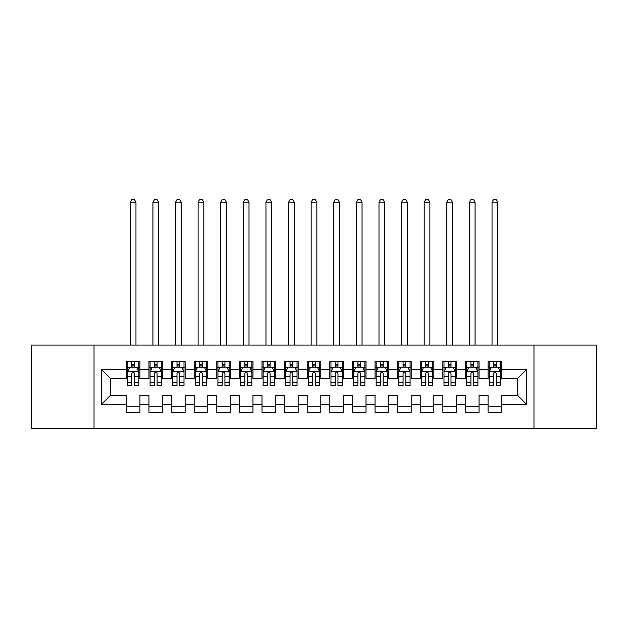 <?xml version="1.0" encoding="UTF-8"?>
<svg xmlns="http://www.w3.org/2000/svg" width="628" height="628" viewBox="0 0 628 628"><rect width="100%" height="100%" fill="white"/><g stroke="black" fill="none" stroke-linecap="round" stroke-linejoin="round"><path stroke-width="0.94" d="M533.973 428.736L596.6 428.736L596.6 345.086L533.973 345.086L533.973 428.736L94.027 428.736L94.027 345.086L31.4 345.086L31.4 428.736L94.027 428.736M533.973 345.086L94.027 345.086M101.485 404.322L101.485 369.5L126.354 369.5L126.354 378.543L110.528 378.543L110.528 395.279L101.485 404.322L126.354 404.322L126.354 412.345L139.918 412.345L139.918 404.322L148.962 404.322L148.962 412.345L162.526 412.345L162.526 404.322L171.57 404.322L171.57 412.345L185.134 412.345L185.134 404.322L194.178 404.322L194.178 412.345L207.742 412.345L207.742 404.322L216.786 404.322L216.786 412.345L230.35 412.345L230.35 404.322L239.394 404.322L239.394 412.345L252.958 412.345L252.958 404.322L262.002 404.322L262.002 412.345L275.566 412.345L275.566 404.322L284.61 404.322L284.61 412.345L298.174 412.345L298.174 404.322L307.218 404.322L307.218 412.345L320.782 412.345L320.782 404.322L329.826 404.322L329.826 412.345L343.39 412.345L343.39 404.322L352.434 404.322L352.434 412.345L365.998 412.345L365.998 404.322L375.042 404.322L375.042 412.345L388.606 412.345L388.606 404.322L397.65 404.322L397.65 412.345L411.214 412.345L411.214 404.322L420.258 404.322L420.258 412.345L433.822 412.345L433.822 404.322L442.866 404.322L442.866 412.345L456.43 412.345L456.43 404.322L465.474 404.322L465.474 412.345L479.038 412.345L479.038 404.322L488.082 404.322L488.082 412.345L501.646 412.345L501.646 395.279L517.472 395.279L517.472 378.543L501.646 378.543L501.646 369.5L526.515 369.5L526.515 404.322L501.646 404.322M501.646 369.5L501.646 361.477L488.082 361.477L488.082 369.5L479.038 369.5L479.038 361.477L465.474 361.477L465.474 369.5L456.43 369.5L456.43 361.477L442.866 361.477L442.866 369.5L433.822 369.5L433.822 361.477L420.258 361.477L420.258 369.5L411.214 369.5L411.214 361.477L397.65 361.477L397.65 369.5L388.606 369.5L388.606 361.477L375.042 361.477L375.042 369.5L365.998 369.5L365.998 361.477L352.434 361.477L352.434 369.5L343.39 369.5L343.39 361.477L329.826 361.477L329.826 369.5L320.782 369.5L320.782 361.477L307.218 361.477L307.218 369.5L298.174 369.5L298.174 361.477L284.61 361.477L284.61 369.5L275.566 369.5L275.566 361.477L262.002 361.477L262.002 369.5L252.958 369.5L252.958 361.477L239.394 361.477L239.394 369.5L230.35 369.5L230.35 361.477L216.786 361.477L216.786 369.5L207.742 369.5L207.742 361.477L194.178 361.477L194.178 369.5L185.134 369.5L185.134 361.477L171.57 361.477L171.57 369.5L162.526 369.5L162.526 361.477L148.962 361.477L148.962 369.5L139.918 369.5L139.918 361.477L126.354 361.477L126.354 369.5M479.038 404.322L479.038 395.279L488.082 395.279L488.082 404.322M526.515 369.5L517.472 378.543M456.43 404.322L456.43 395.279L465.474 395.279L465.474 404.322M488.082 369.5L488.082 378.543L479.038 378.543L479.038 369.5M433.822 404.322L433.822 395.279L442.866 395.279L442.866 404.322M465.474 369.5L465.474 378.543L456.43 378.543L456.43 369.5M411.214 404.322L411.214 395.279L420.258 395.279L420.258 404.322M442.866 369.5L442.866 378.543L433.822 378.543L433.822 369.5M388.606 404.322L388.606 395.279L397.65 395.279L397.65 404.322M420.258 369.5L420.258 378.543L411.214 378.543L411.214 369.5M365.998 404.322L365.998 395.279L375.042 395.279L375.042 404.322M397.65 369.5L397.65 378.543L388.606 378.543L388.606 369.5M343.39 404.322L343.39 395.279L352.434 395.279L352.434 404.322M375.042 369.5L375.042 378.543L365.998 378.543L365.998 369.5M320.782 404.322L320.782 395.279L329.826 395.279L329.826 404.322M352.434 369.5L352.434 378.543L343.39 378.543L343.39 369.5M298.174 404.322L298.174 395.279L307.218 395.279L307.218 404.322M329.826 369.5L329.826 378.543L320.782 378.543L320.782 369.5M275.566 404.322L275.566 395.279L284.61 395.279L284.61 404.322M307.218 369.5L307.218 378.543L298.174 378.543L298.174 369.5M252.958 404.322L252.958 395.279L262.002 395.279L262.002 404.322M284.61 369.5L284.61 378.543L275.566 378.543L275.566 369.5M230.35 404.322L230.35 395.279L239.394 395.279L239.394 404.322M262.002 369.5L262.002 378.543L252.958 378.543L252.958 369.5M207.742 404.322L207.742 395.279L216.786 395.279L216.786 404.322M239.394 369.5L239.394 378.543L230.35 378.543L230.35 369.5M185.134 404.322L185.134 395.279L194.178 395.279L194.178 404.322M216.786 369.5L216.786 378.543L207.742 378.543L207.742 369.5M162.526 404.322L162.526 395.279L171.57 395.279L171.57 404.322M194.178 369.5L194.178 378.543L185.134 378.543L185.134 369.5M139.918 404.322L139.918 395.279L148.962 395.279L148.962 404.322M171.57 369.5L171.57 378.543L162.526 378.543L162.526 369.5M110.528 395.279L126.354 395.279L126.354 404.322M148.962 369.5L148.962 378.543L139.918 378.543L139.918 369.5M488.082 367.129L489.212 367.129M500.516 367.129L501.646 367.129M465.474 367.129L466.604 367.129M477.908 367.129L479.038 367.129M442.866 367.129L443.996 367.129M455.3 367.129L456.43 367.129M420.258 367.129L421.388 367.129M432.692 367.129L433.822 367.129M397.65 367.129L398.78 367.129M410.084 367.129L411.214 367.129M375.042 367.129L376.172 367.129M387.476 367.129L388.606 367.129M352.434 367.129L353.564 367.129M364.868 367.129L365.998 367.129M329.826 367.129L330.956 367.129M342.26 367.129L343.39 367.129M307.218 367.129L308.348 367.129M319.652 367.129L320.782 367.129M284.61 367.129L285.74 367.129M297.044 367.129L298.174 367.129M262.002 367.129L263.132 367.129M274.436 367.129L275.566 367.129M239.394 367.129L240.524 367.129M251.828 367.129L252.958 367.129M216.786 367.129L217.916 367.129M229.22 367.129L230.35 367.129M194.178 367.129L195.308 367.129M206.612 367.129L207.742 367.129M171.57 367.129L172.7 367.129M184.004 367.129L185.134 367.129M148.962 367.129L150.092 367.129M161.396 367.129L162.526 367.129M126.354 367.129L127.484 367.129M138.788 367.129L139.918 367.129M126.354 406.693L139.918 406.693M148.962 406.693L162.526 406.693M171.57 406.693L185.134 406.693M194.178 406.693L207.742 406.693M216.786 406.693L230.35 406.693M239.394 406.693L252.958 406.693M262.002 406.693L275.566 406.693M284.61 406.693L298.174 406.693M307.218 406.693L320.782 406.693M329.826 406.693L343.39 406.693M352.434 406.693L365.998 406.693M375.042 406.693L388.606 406.693M397.65 406.693L411.214 406.693M420.258 406.693L433.822 406.693M442.866 406.693L456.43 406.693M465.474 406.693L479.038 406.693M488.082 406.693L501.646 406.693M101.485 369.5L110.528 378.543M517.472 395.279L526.515 404.322M134.494 364.413L131.778 364.413M138.788 382.719L134.494 382.719L134.494 385.553L138.788 385.553L138.788 371.76L136.527 367.239L129.745 367.239L127.484 371.76L127.484 385.553L131.778 385.553L131.778 382.719L127.484 382.719M127.484 371.76L127.484 361.477M138.788 371.76L138.788 361.477M131.778 367.239L131.778 361.477M134.494 361.477L134.494 367.239M134.494 382.719L134.494 373.456C133.591 371.713 132.689 371.713 131.778 373.456L131.778 382.719M134.494 367.129L131.778 367.129M135.962 345.086L135.962 202.2L130.31 202.2L130.31 345.086M130.31 202.2L132.006 199.264L134.266 199.264L135.962 202.2M157.102 364.413L154.386 364.413M161.396 382.719L157.102 382.719L157.102 385.553L161.396 385.553L161.396 371.76L159.135 367.239L152.353 367.239L150.092 371.76L150.092 385.553L154.386 385.553L154.386 382.719L150.092 382.719M150.092 371.76L150.092 361.477M161.396 371.76L161.396 361.477M154.386 367.239L154.386 361.477M157.102 361.477L157.102 367.239M157.102 382.719L157.102 373.456C156.199 371.713 155.297 371.713 154.386 373.456L154.386 382.719M157.102 367.129L154.386 367.129M158.57 345.086L158.57 202.2L152.918 202.2L152.918 345.086M152.918 202.2L154.614 199.264L156.874 199.264L158.57 202.2M179.71 364.413L176.994 364.413M184.004 382.719L179.71 382.719L179.71 385.553L184.004 385.553L184.004 371.76L181.743 367.239L174.961 367.239L172.7 371.76L172.7 385.553L176.994 385.553L176.994 382.719L172.7 382.719M172.7 371.76L172.7 361.477M184.004 371.76L184.004 361.477M176.994 367.239L176.994 361.477M179.71 361.477L179.71 367.239M179.71 382.719L179.71 373.456C178.807 371.713 177.905 371.713 176.994 373.456L176.994 382.719M179.71 367.129L176.994 367.129M181.178 345.086L181.178 202.2L175.526 202.2L175.526 345.086M175.526 202.2L177.222 199.264L179.482 199.264L181.178 202.2M202.318 364.413L199.602 364.413M206.612 382.719L202.318 382.719L202.318 385.553L206.612 385.553L206.612 371.76L204.351 367.239L197.569 367.239L195.308 371.76L195.308 385.553L199.602 385.553L199.602 382.719L195.308 382.719M195.308 371.76L195.308 361.477M206.612 371.76L206.612 361.477M199.602 367.239L199.602 361.477M202.318 361.477L202.318 367.239M202.318 382.719L202.318 373.456C201.415 371.713 200.513 371.713 199.602 373.456L199.602 382.719M202.318 367.129L199.602 367.129M203.786 345.086L203.786 202.2L198.134 202.2L198.134 345.086M198.134 202.2L199.83 199.264L202.09 199.264L203.786 202.2M224.926 364.413L222.21 364.413M229.22 382.719L224.926 382.719L224.926 385.553L229.22 385.553L229.22 371.76L226.959 367.239L220.177 367.239L217.916 371.76L217.916 385.553L222.21 385.553L222.21 382.719L217.916 382.719M217.916 371.76L217.916 361.477M229.22 371.76L229.22 361.477M222.21 367.239L222.21 361.477M224.926 361.477L224.926 367.239M224.926 382.719L224.926 373.456C224.023 371.713 223.121 371.713 222.21 373.456L222.21 382.719M224.926 367.129L222.21 367.129M226.394 345.086L226.394 202.2L220.742 202.2L220.742 345.086M220.742 202.2L222.438 199.264L224.698 199.264L226.394 202.2M247.534 364.413L244.818 364.413M251.828 382.719L247.534 382.719L247.534 385.553L251.828 385.553L251.828 371.76L249.567 367.239L242.785 367.239L240.524 371.76L240.524 385.553L244.818 385.553L244.818 382.719L240.524 382.719M240.524 371.76L240.524 361.477M251.828 371.76L251.828 361.477M244.818 367.239L244.818 361.477M247.534 361.477L247.534 367.239M247.534 382.719L247.534 373.456C246.631 371.713 245.729 371.713 244.818 373.456L244.818 382.719M247.534 367.129L244.818 367.129M249.002 345.086L249.002 202.2L243.35 202.2L243.35 345.086M243.35 202.2L245.046 199.264L247.306 199.264L249.002 202.2M270.142 364.413L267.426 364.413M274.436 382.719L270.142 382.719L270.142 385.553L274.436 385.553L274.436 371.76L272.175 367.239L265.393 367.239L263.132 371.76L263.132 385.553L267.426 385.553L267.426 382.719L263.132 382.719M263.132 371.76L263.132 361.477M274.436 371.76L274.436 361.477M267.426 367.239L267.426 361.477M270.142 361.477L270.142 367.239M270.142 382.719L270.142 373.456C269.239 371.713 268.337 371.713 267.426 373.456L267.426 382.719M270.142 367.129L267.426 367.129M271.61 345.086L271.61 202.2L265.958 202.2L265.958 345.086M265.958 202.2L267.654 199.264L269.914 199.264L271.61 202.2M292.75 364.413L290.034 364.413M297.044 382.719L292.75 382.719L292.75 385.553L297.044 385.553L297.044 371.76L294.783 367.239L288.001 367.239L285.74 371.76L285.74 385.553L290.034 385.553L290.034 382.719L285.74 382.719M285.74 371.76L285.74 361.477M297.044 371.76L297.044 361.477M290.034 367.239L290.034 361.477M292.75 361.477L292.75 367.239M292.75 382.719L292.75 373.456C291.847 371.713 290.945 371.713 290.034 373.456L290.034 382.719M292.75 367.129L290.034 367.129M294.218 345.086L294.218 202.2L288.566 202.2L288.566 345.086M288.566 202.2L290.262 199.264L292.522 199.264L294.218 202.2M315.358 364.413L312.642 364.413M319.652 382.719L315.358 382.719L315.358 385.553L319.652 385.553L319.652 371.76L317.391 367.239L310.609 367.239L308.348 371.76L308.348 385.553L312.642 385.553L312.642 382.719L308.348 382.719M308.348 371.76L308.348 361.477M319.652 371.76L319.652 361.477M312.642 367.239L312.642 361.477M315.358 361.477L315.358 367.239M315.358 382.719L315.358 373.456C314.455 371.713 313.553 371.713 312.642 373.456L312.642 382.719M315.358 367.129L312.642 367.129M316.826 345.086L316.826 202.2L311.174 202.2L311.174 345.086M311.174 202.2L312.87 199.264L315.13 199.264L316.826 202.2M337.966 364.413L335.25 364.413M342.26 382.719L337.966 382.719L337.966 385.553L342.26 385.553L342.26 371.76L339.999 367.239L333.217 367.239L330.956 371.76L330.956 385.553L335.25 385.553L335.25 382.719L330.956 382.719M330.956 371.76L330.956 361.477M342.26 371.76L342.26 361.477M335.25 367.239L335.25 361.477M337.966 361.477L337.966 367.239M337.966 382.719L337.966 373.456C337.063 371.713 336.161 371.713 335.25 373.456L335.25 382.719M337.966 367.129L335.25 367.129M339.434 345.086L339.434 202.2L333.782 202.2L333.782 345.086M333.782 202.2L335.478 199.264L337.738 199.264L339.434 202.2M360.574 364.413L357.858 364.413M364.868 382.719L360.574 382.719L360.574 385.553L364.868 385.553L364.868 371.76L362.607 367.239L355.825 367.239L353.564 371.76L353.564 385.553L357.858 385.553L357.858 382.719L353.564 382.719M353.564 371.76L353.564 361.477M364.868 371.76L364.868 361.477M357.858 367.239L357.858 361.477M360.574 361.477L360.574 367.239M360.574 382.719L360.574 373.456C359.671 371.713 358.769 371.713 357.858 373.456L357.858 382.719M360.574 367.129L357.858 367.129M362.042 345.086L362.042 202.2L356.39 202.2L356.39 345.086M356.39 202.2L358.086 199.264L360.346 199.264L362.042 202.2M383.182 364.413L380.466 364.413M387.476 382.719L383.182 382.719L383.182 385.553L387.476 385.553L387.476 371.76L385.215 367.239L378.433 367.239L376.172 371.76L376.172 385.553L380.466 385.553L380.466 382.719L376.172 382.719M376.172 371.76L376.172 361.477M387.476 371.76L387.476 361.477M380.466 367.239L380.466 361.477M383.182 361.477L383.182 367.239M383.182 382.719L383.182 373.456C382.279 371.713 381.377 371.713 380.466 373.456L380.466 382.719M383.182 367.129L380.466 367.129M384.65 345.086L384.65 202.2L378.998 202.2L378.998 345.086M378.998 202.2L380.694 199.264L382.954 199.264L384.65 202.2M405.79 364.413L403.074 364.413M410.084 382.719L405.79 382.719L405.79 385.553L410.084 385.553L410.084 371.76L407.823 367.239L401.041 367.239L398.78 371.76L398.78 385.553L403.074 385.553L403.074 382.719L398.78 382.719M398.78 371.76L398.78 361.477M410.084 371.76L410.084 361.477M403.074 367.239L403.074 361.477M405.79 361.477L405.79 367.239M405.79 382.719L405.79 373.456C404.887 371.713 403.985 371.713 403.074 373.456L403.074 382.719M405.79 367.129L403.074 367.129M407.258 345.086L407.258 202.2L401.606 202.2L401.606 345.086M401.606 202.2L403.302 199.264L405.562 199.264L407.258 202.2M428.398 364.413L425.682 364.413M432.692 382.719L428.398 382.719L428.398 385.553L432.692 385.553L432.692 371.76L430.431 367.239L423.649 367.239L421.388 371.76L421.388 385.553L425.682 385.553L425.682 382.719L421.388 382.719M421.388 371.76L421.388 361.477M432.692 371.76L432.692 361.477M425.682 367.239L425.682 361.477M428.398 361.477L428.398 367.239M428.398 382.719L428.398 373.456C427.495 371.713 426.593 371.713 425.682 373.456L425.682 382.719M428.398 367.129L425.682 367.129M429.866 345.086L429.866 202.2L424.214 202.2L424.214 345.086M424.214 202.2L425.91 199.264L428.17 199.264L429.866 202.2M451.006 364.413L448.29 364.413M455.3 382.719L451.006 382.719L451.006 385.553L455.3 385.553L455.3 371.76L453.039 367.239L446.257 367.239L443.996 371.76L443.996 385.553L448.29 385.553L448.29 382.719L443.996 382.719M443.996 371.76L443.996 361.477M455.3 371.76L455.3 361.477M448.29 367.239L448.29 361.477M451.006 361.477L451.006 367.239M451.006 382.719L451.006 373.456C450.103 371.713 449.201 371.713 448.29 373.456L448.29 382.719M451.006 367.129L448.29 367.129M452.474 345.086L452.474 202.2L446.822 202.2L446.822 345.086M446.822 202.2L448.518 199.264L450.778 199.264L452.474 202.2M473.614 364.413L470.898 364.413M477.908 382.719L473.614 382.719L473.614 385.553L477.908 385.553L477.908 371.76L475.647 367.239L468.865 367.239L466.604 371.76L466.604 385.553L470.898 385.553L470.898 382.719L466.604 382.719M466.604 371.76L466.604 361.477M477.908 371.76L477.908 361.477M470.898 367.239L470.898 361.477M473.614 361.477L473.614 367.239M473.614 382.719L473.614 373.456C472.711 371.713 471.809 371.713 470.898 373.456L470.898 382.719M473.614 367.129L470.898 367.129M475.082 345.086L475.082 202.2L469.43 202.2L469.43 345.086M469.43 202.2L471.126 199.264L473.386 199.264L475.082 202.2M496.222 364.413L493.506 364.413M500.516 382.719L496.222 382.719L496.222 385.553L500.516 385.553L500.516 371.76L498.255 367.239L491.473 367.239L489.212 371.76L489.212 385.553L493.506 385.553L493.506 382.719L489.212 382.719M489.212 371.76L489.212 361.477M500.516 371.76L500.516 361.477M493.506 367.239L493.506 361.477M496.222 361.477L496.222 367.239M496.222 382.719L496.222 373.456C495.319 371.713 494.417 371.713 493.506 373.456L493.506 382.719M496.222 367.129L493.506 367.129M497.69 345.086L497.69 202.2L492.038 202.2L492.038 345.086M492.038 202.2L493.734 199.264L495.994 199.264L497.69 202.2M138.733 371.65L127.539 371.65M127.484 367.513L129.611 367.513M136.661 367.513L138.788 367.513M131.778 376.659L127.484 376.659M138.788 376.659L134.494 376.659M134.494 365.857L131.778 365.857M161.341 371.65L150.147 371.65M150.092 367.513L152.219 367.513M159.269 367.513L161.396 367.513M154.386 376.659L150.092 376.659M161.396 376.659L157.102 376.659M157.102 365.857L154.386 365.857M183.949 371.65L172.755 371.65M172.7 367.513L174.827 367.513M181.877 367.513L184.004 367.513M176.994 376.659L172.7 376.659M184.004 376.659L179.71 376.659M179.71 365.857L176.994 365.857M206.557 371.65L195.363 371.65M195.308 367.513L197.435 367.513M204.485 367.513L206.612 367.513M199.602 376.659L195.308 376.659M206.612 376.659L202.318 376.659M202.318 365.857L199.602 365.857M229.165 371.65L217.971 371.65M217.916 367.513L220.043 367.513M227.093 367.513L229.22 367.513M222.21 376.659L217.916 376.659M229.22 376.659L224.926 376.659M224.926 365.857L222.21 365.857M251.773 371.65L240.579 371.65M240.524 367.513L242.651 367.513M249.701 367.513L251.828 367.513M244.818 376.659L240.524 376.659M251.828 376.659L247.534 376.659M247.534 365.857L244.818 365.857M274.381 371.65L263.187 371.65M263.132 367.513L265.259 367.513M272.309 367.513L274.436 367.513M267.426 376.659L263.132 376.659M274.436 376.659L270.142 376.659M270.142 365.857L267.426 365.857M296.989 371.65L285.795 371.65M285.74 367.513L287.867 367.513M294.917 367.513L297.044 367.513M290.034 376.659L285.74 376.659M297.044 376.659L292.75 376.659M292.75 365.857L290.034 365.857M319.597 371.65L308.403 371.65M308.348 367.513L310.475 367.513M317.525 367.513L319.652 367.513M312.642 376.659L308.348 376.659M319.652 376.659L315.358 376.659M315.358 365.857L312.642 365.857M342.205 371.65L331.011 371.65M330.956 367.513L333.083 367.513M340.133 367.513L342.26 367.513M335.25 376.659L330.956 376.659M342.26 376.659L337.966 376.659M337.966 365.857L335.25 365.857M364.813 371.65L353.619 371.65M353.564 367.513L355.691 367.513M362.741 367.513L364.868 367.513M357.858 376.659L353.564 376.659M364.868 376.659L360.574 376.659M360.574 365.857L357.858 365.857M387.421 371.65L376.227 371.65M376.172 367.513L378.299 367.513M385.349 367.513L387.476 367.513M380.466 376.659L376.172 376.659M387.476 376.659L383.182 376.659M383.182 365.857L380.466 365.857M410.029 371.65L398.835 371.65M398.78 367.513L400.907 367.513M407.957 367.513L410.084 367.513M403.074 376.659L398.78 376.659M410.084 376.659L405.79 376.659M405.79 365.857L403.074 365.857M432.637 371.65L421.443 371.65M421.388 367.513L423.515 367.513M430.565 367.513L432.692 367.513M425.682 376.659L421.388 376.659M432.692 376.659L428.398 376.659M428.398 365.857L425.682 365.857M455.245 371.65L444.051 371.65M443.996 367.513L446.123 367.513M453.173 367.513L455.3 367.513M448.29 376.659L443.996 376.659M455.3 376.659L451.006 376.659M451.006 365.857L448.29 365.857M477.853 371.65L466.659 371.65M466.604 367.513L468.731 367.513M475.781 367.513L477.908 367.513M470.898 376.659L466.604 376.659M477.908 376.659L473.614 376.659M473.614 365.857L470.898 365.857M500.461 371.65L489.267 371.65M489.212 367.513L491.339 367.513M498.389 367.513L500.516 367.513M493.506 376.659L489.212 376.659M500.516 376.659L496.222 376.659M496.222 365.857L493.506 365.857"/></g></svg>
